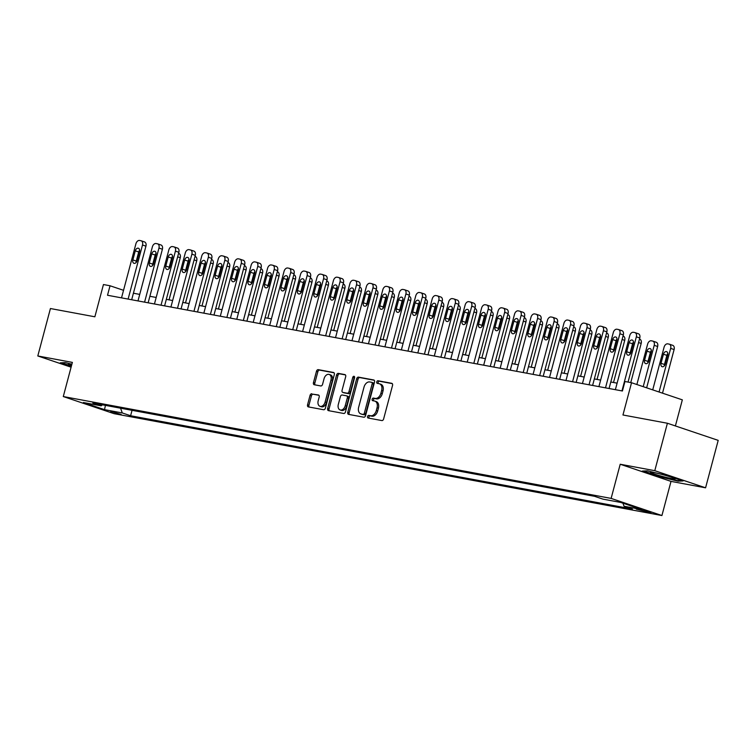 <?xml version="1.0" encoding="UTF-8"?>
<svg xmlns="http://www.w3.org/2000/svg" width="756" height="756" viewBox="0 0 756 756"><rect width="100%" height="100%" fill="white"/><g stroke="black" fill="none" stroke-linecap="round" stroke-linejoin="round"><path stroke-width="1.13" d="M367.548 416.537A1.351 0.917 -71.4 0 0 368.106 418.011L381.837 420.563A1.928 1.304 -71.4 0 0 383.632 418.937L392.544 385.418A1.928 1.304 -71.4 0 0 391.873 383.349A1.928 1.304 -71.4 0 0 391.75 383.311L378.019 380.759A1.351 0.917 -71.4 0 0 377.32 383.368L379.096 383.698A6.18 4.186 -71.4 0 1 379.493 383.802A6.18 4.186 -71.4 0 1 381.648 390.427L380.911 393.224A6.18 4.186 -71.4 0 1 375.184 398.412L373.407 398.081A1.351 0.917 -71.4 0 0 372.717 400.689L374.494 401.02A6.18 4.186 -71.4 0 1 374.881 401.124A6.18 4.186 -71.4 0 1 377.046 407.749L376.299 410.546A6.18 4.186 -71.4 0 1 370.572 415.734L368.796 415.403A1.351 0.917 -71.4 0 0 367.548 416.537M374.881 401.124L376.252 401.587A6.18 4.186 -71.4 0 1 378.416 408.212L377.669 411.009A6.18 4.186 -71.4 0 1 371.952 416.197L370.175 415.866A1.351 0.917 -71.4 0 0 369.051 418.181M392.279 383.623L379.389 381.222A1.351 0.917 -71.4 0 0 378.274 383.547M379.493 383.802L380.863 384.265A6.18 4.186 -71.4 0 1 383.027 390.89L382.281 393.687A6.18 4.186 -71.4 0 1 376.554 398.875L374.778 398.544A1.351 0.917 -71.4 0 0 373.662 400.869M121.187 414.477L110.707 411.368L121.187 414.477M311.85 393.772A1.928 1.304 -71.4 0 0 310.055 395.388L307.56 404.8A1.928 1.304 -71.4 0 0 308.231 406.87A1.928 1.304 -71.4 0 0 308.353 406.898L323.606 409.733A1.928 1.304 -71.4 0 0 325.392 408.117L334.313 374.589A1.928 1.304 -71.4 0 0 333.642 372.519A1.928 1.304 -71.4 0 0 333.519 372.491L318.267 369.656A1.928 1.304 -71.4 0 0 316.471 371.272L313.456 382.63A1.928 1.304 -71.4 0 0 314.127 384.709A1.928 1.304 -71.4 0 0 314.25 384.738L320.78 385.947A1.928 1.304 -71.4 0 0 322.566 384.331L324.069 378.699A5.169 3.497 -71.4 0 1 329.172 374.437A5.169 3.497 -71.4 0 1 330.977 379.985L325.108 402.05A5.169 3.497 -71.4 0 1 319.996 406.303A5.169 3.497 -71.4 0 1 318.191 400.765L319.174 397.089A1.928 1.304 -71.4 0 0 318.493 395.01A1.928 1.304 -71.4 0 0 318.37 394.982L313.22 394.235A1.928 1.304 -71.4 0 0 311.434 395.851L308.93 405.263A1.928 1.304 -71.4 0 0 309.195 407.059M654.781 470.686L620.213 464.25L671.007 481.383L705.575 487.809L654.781 470.686L667.397 423.247L622.953 414.987L631.534 382.725L624.957 381.506L622.424 390.994L107.513 295.256L110.036 285.768L103.449 284.54L94.869 316.792L50.425 308.533L37.8 355.963L71.092 367.189M620.213 464.25L611.122 498.402L63.287 396.55L72.368 362.398L37.8 355.963M347.76 412.275A1.928 1.304 -71.4 0 0 348.431 414.345A1.928 1.304 -71.4 0 0 348.554 414.373L363.806 417.208A1.928 1.304 -71.4 0 0 365.592 415.592L374.513 382.063A1.928 1.304 -71.4 0 0 373.842 379.994A1.928 1.304 -71.4 0 0 373.719 379.966L358.467 377.131A1.928 1.304 -71.4 0 0 356.681 378.747L347.76 412.275L349.13 412.738A1.928 1.304 -71.4 0 0 349.404 414.534M343.706 413.475L328.454 410.64A1.928 1.304 -71.4 0 1 328.331 410.602A1.928 1.304 -71.4 0 1 327.66 408.533L336.581 375.014A1.928 1.304 -71.4 0 1 338.367 373.388L344.897 374.598A1.928 1.304 -71.4 0 1 345.01 374.636A1.928 1.304 -71.4 0 1 345.69 376.705L342.071 390.304A1.928 1.304 -71.4 0 0 342.751 392.373A1.928 1.304 -71.4 0 0 342.865 392.402L347.202 393.205A1.928 1.304 -71.4 0 0 348.988 391.589L352.75 377.433A1.351 0.917 -71.4 0 1 354.564 377.773L345.492 411.85A1.928 1.304 -71.4 0 1 343.706 413.475M667.397 423.247L718.2 440.37L705.575 487.809M640.757 509.771L636.212 509.1L650.907 512.776L640.757 509.771M611.122 498.402L661.925 515.535L114.08 413.674L63.287 396.55M132.054 410.319L130.608 415.753L632.356 509.043L624.05 506.246L641.825 509.553L620.685 502.428L602.901 499.121L594.603 496.323L92.846 403.033L101.153 405.83L102.476 404.819M130.608 415.753L122.302 412.956L104.517 409.648L83.377 402.523L101.153 405.83M675.392 425.94L682.337 399.848L631.534 382.725M671.007 481.383L661.925 515.535M123.53 290.313L110.036 285.768M617.104 383.16L610.791 381.988M600.642 380.098L594.329 378.926M584.18 377.036L577.867 375.864M567.718 373.974L561.406 372.803M551.256 370.912L544.944 369.741M534.804 367.851L528.482 366.679M518.342 364.798L512.029 363.617M501.88 361.737L495.567 360.565M485.418 358.675L479.106 357.503M468.956 355.613L462.644 354.441M452.494 352.551L446.182 351.379M436.032 349.489L429.72 348.318M419.571 346.428L413.258 345.256M403.109 343.366L396.796 342.194M386.647 340.313L380.334 339.132M370.185 337.252L363.872 336.07M353.723 334.19L347.41 333.018M337.261 331.128L330.948 329.956M320.799 328.066L314.487 326.894M304.337 325.004L298.025 323.833M287.875 321.943L281.563 320.771M271.413 318.881L265.101 317.709M254.952 315.819L248.639 314.647M238.49 312.767L232.177 311.585M222.028 309.705L215.715 308.524M205.566 306.643L199.253 305.471M189.104 303.581L182.791 302.409M172.642 300.519L166.329 299.348M156.18 297.458L149.868 296.286M139.718 294.396L133.406 293.224M624.05 506.246L622.916 503.175M120.544 408.174L122.302 412.956M104.517 409.648L105.434 405.367M647.429 470.846L642.373 471.054L657.673 476.214L678.028 481.156L683.084 480.939L667.794 475.779L647.429 470.846M71.886 364.203L65.347 362.615L60.291 362.833L71.272 366.528M678.179 480.599L678.028 481.156M374.248 380.268L359.837 377.584A1.928 1.304 -71.4 0 0 358.051 379.21L349.13 412.738M363.078 414.335A1.351 0.917 -71.4 0 0 364.335 413.201L372.16 383.774A1.351 0.917 -71.4 0 0 371.602 382.309L369.731 381.96A6.18 4.186 -71.4 0 0 364.005 387.148L358.656 407.257A6.18 4.186 -71.4 0 0 360.82 413.891A6.18 4.186 -71.4 0 0 361.207 413.986L364.449 414.798A1.351 0.917 -71.4 0 0 365.706 413.664L364.335 413.201M371.772 382.356L372.973 382.772A1.351 0.917 -71.4 0 1 373.53 384.237L365.706 413.664M360.82 413.891L362.19 414.354A6.18 4.186 -71.4 0 0 362.578 414.449L361.207 413.986M364.449 414.798L362.578 414.449M345.416 374.91L339.737 373.851A1.928 1.304 -71.4 0 0 337.951 375.477L329.03 408.996A1.928 1.304 -71.4 0 0 329.304 410.791M344.008 392.789A1.928 1.304 -71.4 0 0 344.122 392.836A1.928 1.304 -71.4 0 0 344.245 392.865L348.573 393.668A1.928 1.304 -71.4 0 0 350.359 392.052L354.129 377.896L352.75 377.433M354.611 377.046A1.351 0.917 -71.4 0 0 354.129 377.896M338.319 404.403A5.169 3.497 -71.4 0 0 340.124 409.95A5.169 3.497 -71.4 0 0 345.237 405.698L347.306 397.921A1.928 1.304 -71.4 0 0 346.626 395.851A1.928 1.304 -71.4 0 0 346.503 395.813L342.175 395.01A1.928 1.304 -71.4 0 0 340.389 396.635L338.319 404.403M340.124 409.95L341.495 410.413A5.169 3.497 -71.4 0 0 346.607 406.161L345.237 405.698M346.739 395.898L347.883 396.276A1.928 1.304 -71.4 0 1 347.996 396.314A1.928 1.304 -71.4 0 1 348.677 398.384L346.607 406.161M318.9 395.284L313.22 394.235M319.996 406.303L321.376 406.766A5.169 3.497 -71.4 0 0 326.479 402.513L325.108 402.05M329.172 374.437L330.542 374.9A5.169 3.497 -71.4 0 1 332.356 380.448L326.479 402.513M334.048 372.793L319.637 370.119A1.928 1.304 -71.4 0 0 317.851 371.735L314.827 383.094A1.928 1.304 -71.4 0 0 315.091 384.899M662.502 393.167L674.106 349.546A3.941 2.665 108.6 0 0 672.727 345.331A3.941 2.665 108.6 0 0 672.481 345.265M652.721 389.869L664.089 347.165A3.941 2.665 -71.4 0 1 667.728 343.857L669.051 344.103A3.941 2.665 -71.4 0 1 669.296 344.169A3.941 2.665 -71.4 0 1 670.667 348.393L659.062 392.005M667.813 353.61A3.147 2.136 -71.4 0 0 666.886 355.377L664.467 364.477A3.147 2.136 -71.4 0 0 664.326 365.866M663.456 354.214L661.027 363.324A3.147 2.136 -71.4 0 0 662.133 366.698A3.147 2.136 -71.4 0 0 665.242 364.108L667.671 354.999A3.147 2.136 -71.4 0 0 666.565 351.625A3.147 2.136 -71.4 0 0 663.456 354.214L666.886 355.377M615.375 389.68L629.767 335.598A3.941 2.665 -71.4 0 1 633.405 332.29L634.728 332.536A3.941 2.665 -71.4 0 1 634.974 332.602A3.941 2.665 -71.4 0 1 636.344 336.817L621.961 390.899M628.047 382.082L639.784 337.979L636.344 336.817M629.134 342.648A3.147 2.136 108.6 0 1 632.243 340.058A3.147 2.136 108.6 0 1 633.348 343.432L630.92 352.542A3.147 2.136 108.6 0 1 627.811 355.131A3.147 2.136 108.6 0 1 626.705 351.757L629.134 342.648L632.564 343.8A3.147 2.136 108.6 0 1 633.481 342.043M630.003 354.299A3.147 2.136 108.6 0 1 630.135 352.91L632.564 343.8M638.158 333.689A3.941 2.665 108.6 0 1 638.404 333.755A3.941 2.665 108.6 0 1 639.784 337.979M646.645 387.819L657.644 346.484A3.941 2.665 108.6 0 0 656.265 342.27A3.941 2.665 108.6 0 0 656.019 342.203M636.873 384.53L647.627 344.103A3.941 2.665 -71.4 0 1 651.266 340.795L652.589 341.041A3.941 2.665 -71.4 0 1 652.834 341.107A3.941 2.665 -71.4 0 1 654.214 345.331L643.214 386.666M651.351 350.548A3.147 2.136 -71.4 0 0 650.425 352.315L648.005 361.425A3.147 2.136 -71.4 0 0 647.864 362.804M646.994 351.153L644.566 360.262A3.147 2.136 -71.4 0 0 645.671 363.636A3.147 2.136 -71.4 0 0 648.78 361.047L651.209 351.937A3.147 2.136 -71.4 0 0 650.103 348.563A3.147 2.136 -71.4 0 0 646.994 351.153L650.425 352.315M630.759 382.583L641.183 343.422A3.941 2.665 108.6 0 0 639.803 339.208A3.941 2.665 108.6 0 0 639.557 339.142M632.8 345.464A3.147 2.136 -71.4 0 0 632.025 345.823M613.513 382.489L624.721 340.361A3.941 2.665 108.6 0 0 623.341 336.146A3.941 2.665 108.6 0 0 623.095 336.08M616.338 342.411A3.147 2.136 -71.4 0 0 615.564 342.761M598.913 386.618L613.305 332.536A3.941 2.665 -71.4 0 1 616.943 329.229L618.266 329.474A3.941 2.665 -71.4 0 1 618.512 329.54A3.941 2.665 -71.4 0 1 619.882 333.755L605.499 387.847M609.062 388.508L623.322 334.917L619.882 333.755M612.672 339.586A3.147 2.136 108.6 0 1 615.781 336.996A3.147 2.136 108.6 0 1 616.887 340.37L614.458 349.48A3.147 2.136 108.6 0 1 611.349 352.069A3.147 2.136 108.6 0 1 610.243 348.696L612.672 339.586L616.102 340.739A3.147 2.136 108.6 0 1 617.019 338.981M613.541 351.238A3.147 2.136 108.6 0 1 613.674 349.848L616.102 340.739M621.697 330.627A3.941 2.665 108.6 0 1 621.942 330.693A3.941 2.665 108.6 0 1 623.322 334.917M582.451 383.557L596.843 329.474A3.941 2.665 -71.4 0 1 600.481 326.167L601.804 326.412A3.941 2.665 -71.4 0 1 602.05 326.479A3.941 2.665 -71.4 0 1 603.42 330.703L589.037 384.785M592.6 385.447L606.86 331.856L603.42 330.703M596.21 336.524A3.147 2.136 108.6 0 1 599.319 333.935A3.147 2.136 108.6 0 1 600.425 337.308L597.996 346.418A3.147 2.136 108.6 0 1 594.887 349.007A3.147 2.136 108.6 0 1 593.781 345.634L596.21 336.524L599.64 337.686A3.147 2.136 108.6 0 1 600.557 335.919M597.079 348.176A3.147 2.136 108.6 0 1 597.221 346.787L599.64 337.686M605.235 327.575A3.941 2.665 108.6 0 1 605.48 327.631A3.941 2.665 108.6 0 1 606.86 331.856M565.989 380.495L580.381 326.412A3.941 2.665 -71.4 0 1 584.019 323.105L585.342 323.351A3.941 2.665 -71.4 0 1 585.588 323.417A3.941 2.665 -71.4 0 1 586.958 327.641L572.575 381.723M576.138 382.385L590.398 328.794L586.958 327.641M579.748 333.462A3.147 2.136 108.6 0 1 582.857 330.873A3.147 2.136 108.6 0 1 583.963 334.246L581.534 343.356A3.147 2.136 108.6 0 1 578.425 345.946A3.147 2.136 108.6 0 1 577.319 342.572L579.748 333.462L583.178 334.625A3.147 2.136 108.6 0 1 584.105 332.857M580.617 345.114A3.147 2.136 108.6 0 1 580.759 343.725L583.178 334.625M588.773 324.513A3.941 2.665 108.6 0 1 589.018 324.579A3.941 2.665 108.6 0 1 590.398 328.794M597.051 379.427L608.259 337.308A3.941 2.665 108.6 0 0 606.879 333.084A3.941 2.665 108.6 0 0 606.633 333.018M599.877 339.349A3.147 2.136 -71.4 0 0 599.102 339.699M549.527 377.433L563.919 323.351A3.941 2.665 -71.4 0 1 567.558 320.043L568.881 320.289A3.941 2.665 -71.4 0 1 569.126 320.355A3.941 2.665 -71.4 0 1 570.506 324.579L556.114 378.661M559.676 379.323L573.936 325.732L570.506 324.579M563.286 330.4A3.147 2.136 108.6 0 1 566.395 327.811A3.147 2.136 108.6 0 1 567.501 331.185L565.072 340.295A3.147 2.136 108.6 0 1 561.963 342.884A3.147 2.136 108.6 0 1 560.857 339.51L563.286 330.4L566.716 331.563A3.147 2.136 108.6 0 1 567.643 329.796M564.156 342.052A3.147 2.136 108.6 0 1 564.297 340.663L566.716 331.563M572.311 321.451A3.941 2.665 108.6 0 1 572.557 321.517A3.941 2.665 108.6 0 1 573.936 325.732M659.884 475.741A12.795 0.907 -165.1 0 0 675.127 478.775A12.795 0.907 -165.1 0 0 665.781 475.496A12.795 0.907 -165.1 0 0 650.585 472.245A12.795 0.907 -165.1 0 0 659.884 475.741M681.628 480.447L677.65 480.618L657.928 475.826L643.621 471.007M71.839 364.392A12.795 0.907 -165.1 0 0 71.829 364.383A12.795 0.907 -165.1 0 0 68.503 364.023A12.795 0.907 -165.1 0 0 71.527 365.573M71.385 366.093L61.538 362.776M580.589 376.365L591.797 334.246A3.941 2.665 108.6 0 0 590.417 330.022A3.941 2.665 108.6 0 0 590.171 329.956M583.415 336.288A3.147 2.136 -71.4 0 0 582.64 336.637M533.065 374.371L547.457 320.289A3.941 2.665 -71.4 0 1 551.096 316.991L552.419 317.227A3.941 2.665 -71.4 0 1 552.664 317.293A3.941 2.665 -71.4 0 1 554.044 321.517L539.652 375.6M543.214 376.261L557.474 322.67L554.044 321.517M546.824 327.339A3.147 2.136 108.6 0 1 549.933 324.749A3.147 2.136 108.6 0 1 551.039 328.123L548.61 337.233A3.147 2.136 108.6 0 1 545.501 339.822A3.147 2.136 108.6 0 1 544.396 336.448L546.824 327.339L550.255 328.501A3.147 2.136 108.6 0 1 551.181 326.743M547.694 338.99A3.147 2.136 108.6 0 1 547.835 337.611L550.255 328.501M555.849 318.389A3.941 2.665 108.6 0 1 556.095 318.456A3.941 2.665 108.6 0 1 557.474 322.67M564.127 373.303L575.335 331.185A3.941 2.665 108.6 0 0 573.955 326.961A3.941 2.665 108.6 0 0 573.71 326.894M566.953 333.226A3.147 2.136 -71.4 0 0 566.178 333.576M547.665 370.251L558.873 328.123A3.941 2.665 108.6 0 0 557.493 323.899A3.941 2.665 108.6 0 0 557.248 323.842M550.491 330.164A3.147 2.136 -71.4 0 0 549.716 330.514M531.203 367.189L542.411 325.061A3.941 2.665 108.6 0 0 541.031 320.837A3.941 2.665 108.6 0 0 540.786 320.78M534.029 327.102A3.147 2.136 -71.4 0 0 533.254 327.452M514.741 364.127L525.949 321.999A3.941 2.665 108.6 0 0 524.569 317.785A3.941 2.665 108.6 0 0 524.324 317.718M517.567 324.04A3.147 2.136 -71.4 0 0 516.792 324.39M516.603 371.319L530.995 317.227A3.941 2.665 -71.4 0 1 534.634 313.929L535.957 314.175A3.941 2.665 -71.4 0 1 536.202 314.231A3.941 2.665 -71.4 0 1 537.582 318.456L523.19 372.538M526.752 373.199L541.012 319.608L537.582 318.456M530.362 324.286A3.147 2.136 108.6 0 1 533.471 321.687A3.147 2.136 108.6 0 1 534.577 325.061L532.148 334.171A3.147 2.136 108.6 0 1 529.039 336.77A3.147 2.136 108.6 0 1 527.934 333.387L530.362 324.286L533.793 325.439A3.147 2.136 108.6 0 1 534.719 323.681M531.232 335.938A3.147 2.136 108.6 0 1 531.373 334.549L533.793 325.439M539.387 315.328A3.941 2.665 108.6 0 1 539.633 315.394A3.941 2.665 108.6 0 1 541.012 319.608M500.141 368.257L514.534 314.175A3.941 2.665 -71.4 0 1 518.172 310.867L519.495 311.113A3.941 2.665 -71.4 0 1 519.741 311.179A3.941 2.665 -71.4 0 1 521.12 315.394L506.728 369.476M510.291 370.138L524.551 316.556L521.12 315.394M513.9 321.224A3.147 2.136 108.6 0 1 517.01 318.626A3.147 2.136 108.6 0 1 518.115 322.009L515.687 331.109A3.147 2.136 108.6 0 1 512.577 333.708A3.147 2.136 108.6 0 1 511.472 330.325L513.9 321.224L517.331 322.377A3.147 2.136 108.6 0 1 518.257 320.62M514.77 332.876A3.147 2.136 108.6 0 1 514.912 331.487L517.331 322.377M522.925 312.266A3.941 2.665 108.6 0 1 523.171 312.332A3.941 2.665 108.6 0 1 524.551 316.556M483.679 365.195L498.072 311.113A3.941 2.665 -71.4 0 1 501.71 307.805L503.033 308.051A3.941 2.665 -71.4 0 1 503.279 308.117A3.941 2.665 -71.4 0 1 504.658 312.332L490.266 366.414M493.829 367.085L508.089 313.494L504.658 312.332M497.439 318.163A3.147 2.136 108.6 0 1 500.548 315.564A3.147 2.136 108.6 0 1 501.653 318.947L499.225 328.047A3.147 2.136 108.6 0 1 496.116 330.646A3.147 2.136 108.6 0 1 495.019 327.272L497.439 318.163L500.869 319.315A3.147 2.136 108.6 0 1 501.795 317.558M498.308 329.814A3.147 2.136 108.6 0 1 498.45 328.425L500.869 319.315M506.463 309.204A3.941 2.665 108.6 0 1 506.709 309.27A3.941 2.665 108.6 0 1 508.089 313.494M467.217 362.133L481.61 308.051A3.941 2.665 -71.4 0 1 485.248 304.744L486.571 304.989A3.941 2.665 -71.4 0 1 486.817 305.055A3.941 2.665 -71.4 0 1 488.196 309.27L473.804 363.352M477.367 364.023L491.627 310.433L488.196 309.27M480.977 315.101A3.147 2.136 108.6 0 1 484.086 312.511A3.147 2.136 108.6 0 1 485.191 315.885L482.763 324.995A3.147 2.136 108.6 0 1 479.654 327.584A3.147 2.136 108.6 0 1 478.557 324.211L480.977 315.101L484.407 316.254A3.147 2.136 108.6 0 1 485.333 314.496M481.846 326.753A3.147 2.136 108.6 0 1 481.988 325.363L484.407 316.254M490.001 306.142A3.941 2.665 108.6 0 1 490.247 306.208A3.941 2.665 108.6 0 1 491.627 310.433M498.28 361.066L509.487 318.938A3.941 2.665 108.6 0 0 508.108 314.723A3.941 2.665 108.6 0 0 507.862 314.657M501.115 320.979A3.147 2.136 -71.4 0 0 500.33 321.328M450.756 359.072L465.148 304.989A3.941 2.665 -71.4 0 1 468.786 301.682L470.109 301.928A3.941 2.665 -71.4 0 1 470.355 301.994A3.941 2.665 -71.4 0 1 471.735 306.208L457.342 360.3M460.905 360.962L475.165 307.371L471.735 306.208M464.515 312.039A3.147 2.136 108.6 0 1 467.624 309.45A3.147 2.136 108.6 0 1 468.729 312.823L466.31 321.933A3.147 2.136 108.6 0 1 463.192 324.522A3.147 2.136 108.6 0 1 462.096 321.149L464.515 312.039L467.945 313.192A3.147 2.136 108.6 0 1 468.871 311.434M465.384 323.691A3.147 2.136 108.6 0 1 465.526 322.302L467.945 313.192M473.539 303.09A3.941 2.665 108.6 0 1 473.785 303.147A3.941 2.665 108.6 0 1 475.165 307.371M481.818 358.004L493.025 315.876A3.941 2.665 108.6 0 0 491.646 311.661A3.941 2.665 108.6 0 0 491.4 311.595M484.653 317.917A3.147 2.136 -71.4 0 0 483.868 318.276M434.294 356.01L448.686 301.928A3.941 2.665 -71.4 0 1 452.334 298.62L453.647 298.866A3.941 2.665 -71.4 0 1 453.893 298.932A3.941 2.665 -71.4 0 1 455.273 303.156L440.88 357.238M444.443 357.9L458.703 304.309L455.273 303.156M448.053 308.977A3.147 2.136 108.6 0 1 451.162 306.388A3.147 2.136 108.6 0 1 452.268 309.762L449.848 318.871A3.147 2.136 108.6 0 1 446.73 321.461A3.147 2.136 108.6 0 1 445.634 318.087L448.053 308.977L451.483 310.14A3.147 2.136 108.6 0 1 452.409 308.372M448.922 320.629A3.147 2.136 108.6 0 1 449.064 319.24L451.483 310.14M457.078 300.028A3.941 2.665 108.6 0 1 457.323 300.085A3.941 2.665 108.6 0 1 458.703 304.309M465.356 354.942L476.563 312.823A3.941 2.665 108.6 0 0 475.184 308.599A3.941 2.665 108.6 0 0 474.938 308.533M468.191 314.865A3.147 2.136 -71.4 0 0 467.406 315.214M448.894 351.88L460.102 309.762A3.941 2.665 108.6 0 0 458.722 305.537A3.941 2.665 108.6 0 0 458.476 305.471M451.729 311.803A3.147 2.136 -71.4 0 0 450.954 312.152M432.432 348.818L443.64 306.7A3.941 2.665 108.6 0 0 442.26 302.476A3.941 2.665 108.6 0 0 442.014 302.409M435.267 308.741A3.147 2.136 -71.4 0 0 434.492 309.091M415.97 345.766L427.178 303.638A3.941 2.665 108.6 0 0 425.808 299.414A3.941 2.665 108.6 0 0 425.552 299.348M418.805 305.679A3.147 2.136 -71.4 0 0 418.03 306.029M399.508 342.704L410.716 300.576A3.941 2.665 108.6 0 0 409.346 296.352A3.941 2.665 108.6 0 0 409.09 296.295M402.343 302.617A3.147 2.136 -71.4 0 0 401.568 302.967M383.046 339.642L394.254 297.514A3.941 2.665 108.6 0 0 392.884 293.3A3.941 2.665 108.6 0 0 392.629 293.233M385.881 299.556A3.147 2.136 -71.4 0 0 385.106 299.905M366.584 336.581L377.792 294.453A3.941 2.665 108.6 0 0 376.422 290.238A3.941 2.665 108.6 0 0 376.167 290.172M369.419 296.494A3.147 2.136 -71.4 0 0 368.644 296.843M350.123 333.519L361.33 291.391A3.941 2.665 108.6 0 0 359.96 287.176A3.941 2.665 108.6 0 0 359.705 287.11M352.957 293.432A3.147 2.136 -71.4 0 0 352.183 293.791M333.661 330.457L344.868 288.329A3.941 2.665 108.6 0 0 343.498 284.114A3.941 2.665 108.6 0 0 343.243 284.048M336.496 290.37A3.147 2.136 -71.4 0 0 335.721 290.729M317.199 327.395L328.406 285.277A3.941 2.665 108.6 0 0 327.036 281.052A3.941 2.665 108.6 0 0 326.79 280.986M320.034 287.318A3.147 2.136 -71.4 0 0 319.259 287.667M300.737 324.333L311.945 282.215A3.941 2.665 108.6 0 0 310.574 277.991A3.941 2.665 108.6 0 0 310.329 277.925M303.572 284.256A3.147 2.136 -71.4 0 0 302.797 284.606M284.275 321.272L295.483 279.153A3.941 2.665 108.6 0 0 294.112 274.929A3.941 2.665 108.6 0 0 293.867 274.863M287.11 281.194A3.147 2.136 -71.4 0 0 286.335 281.544M417.832 352.948L432.224 298.866A3.941 2.665 -71.4 0 1 435.872 295.558L437.185 295.804A3.941 2.665 -71.4 0 1 437.431 295.87A3.941 2.665 -71.4 0 1 438.811 300.094L424.418 354.177M427.981 354.838L442.241 301.247L438.811 300.094M431.591 305.915A3.147 2.136 108.6 0 1 434.709 303.326A3.147 2.136 108.6 0 1 435.806 306.7L433.386 315.81A3.147 2.136 108.6 0 1 430.268 318.399A3.147 2.136 108.6 0 1 429.172 315.025L431.591 305.915L435.021 307.078A3.147 2.136 108.6 0 1 435.947 305.311M432.46 317.567A3.147 2.136 108.6 0 1 432.602 316.178L435.021 307.078M440.616 296.966A3.941 2.665 108.6 0 1 440.861 297.032A3.941 2.665 108.6 0 1 442.241 301.247M401.37 349.886L415.762 295.804A3.941 2.665 -71.4 0 1 419.41 292.506L420.723 292.742A3.941 2.665 -71.4 0 1 420.969 292.808A3.941 2.665 -71.4 0 1 422.349 297.032L407.956 351.115M411.519 351.776L425.779 298.185L422.349 297.032M415.129 302.854A3.147 2.136 108.6 0 1 418.248 300.264A3.147 2.136 108.6 0 1 419.344 303.638L416.925 312.748A3.147 2.136 108.6 0 1 413.806 315.337A3.147 2.136 108.6 0 1 412.71 311.963L415.129 302.854L418.559 304.016A3.147 2.136 108.6 0 1 419.485 302.249M415.998 314.505A3.147 2.136 108.6 0 1 416.14 313.126L418.559 304.016M424.154 293.904A3.941 2.665 108.6 0 1 424.399 293.971A3.941 2.665 108.6 0 1 425.779 298.185M384.908 346.834L399.3 292.742A3.941 2.665 -71.4 0 1 402.948 289.444L404.262 289.69A3.941 2.665 -71.4 0 1 404.507 289.746A3.941 2.665 -71.4 0 1 405.887 293.971L391.495 348.053M395.057 348.714L409.317 295.123L405.887 293.971M398.667 299.792A3.147 2.136 108.6 0 1 401.786 297.202A3.147 2.136 108.6 0 1 402.882 300.576L400.463 309.686A3.147 2.136 108.6 0 1 397.344 312.275A3.147 2.136 108.6 0 1 396.248 308.902L398.667 299.792L402.097 300.954A3.147 2.136 108.6 0 1 403.024 299.196M399.537 311.444A3.147 2.136 108.6 0 1 399.678 310.064L402.097 300.954M407.692 290.843A3.941 2.665 108.6 0 1 407.938 290.909A3.941 2.665 108.6 0 1 409.317 295.123M368.446 343.772L382.838 289.68A3.941 2.665 -71.4 0 1 386.486 286.382L387.8 286.628A3.941 2.665 -71.4 0 1 388.045 286.685A3.941 2.665 -71.4 0 1 389.425 290.909L375.033 344.991M378.595 345.653L392.855 292.062L389.425 290.909M382.205 296.739A3.147 2.136 108.6 0 1 385.324 294.141A3.147 2.136 108.6 0 1 386.42 297.524L384.001 306.624A3.147 2.136 108.6 0 1 380.882 309.223A3.147 2.136 108.6 0 1 379.786 305.84L382.205 296.739L385.636 297.892A3.147 2.136 108.6 0 1 386.562 296.135M383.075 308.391A3.147 2.136 108.6 0 1 383.216 307.002L385.636 297.892M391.23 287.781A3.941 2.665 108.6 0 1 391.476 287.847A3.941 2.665 108.6 0 1 392.855 292.062M351.984 340.71L366.376 286.628A3.941 2.665 -71.4 0 1 370.024 283.32L371.338 283.566A3.941 2.665 -71.4 0 1 371.583 283.632A3.941 2.665 -71.4 0 1 372.963 287.847L358.571 341.929M362.133 342.591L376.394 289.009L372.963 287.847M365.743 293.678A3.147 2.136 108.6 0 1 368.862 291.079A3.147 2.136 108.6 0 1 369.958 294.462L367.539 303.562A3.147 2.136 108.6 0 1 364.42 306.161A3.147 2.136 108.6 0 1 363.324 302.778L365.743 293.678L369.174 294.831A3.147 2.136 108.6 0 1 370.1 293.073M366.613 305.329A3.147 2.136 108.6 0 1 366.755 303.94L369.174 294.831M374.768 284.719A3.941 2.665 108.6 0 1 375.014 284.785A3.941 2.665 108.6 0 1 376.394 289.009M335.522 337.649L349.915 283.566A3.941 2.665 -71.4 0 1 353.562 280.259L354.876 280.504A3.941 2.665 -71.4 0 1 355.122 280.57A3.941 2.665 -71.4 0 1 356.501 284.785L342.109 338.868M345.672 339.538L359.932 285.948L356.501 284.785M349.281 290.616A3.147 2.136 108.6 0 1 352.4 288.017A3.147 2.136 108.6 0 1 353.496 291.4L351.077 300.501A3.147 2.136 108.6 0 1 347.958 303.099A3.147 2.136 108.6 0 1 346.862 299.726L349.281 290.616L352.712 291.769A3.147 2.136 108.6 0 1 353.638 290.011M350.151 302.268A3.147 2.136 108.6 0 1 350.293 300.879L352.712 291.769M358.306 281.657A3.941 2.665 108.6 0 1 358.552 281.723A3.941 2.665 108.6 0 1 359.932 285.948M319.06 334.587L333.453 280.504A3.941 2.665 -71.4 0 1 337.1 277.197L338.414 277.443A3.941 2.665 -71.4 0 1 338.66 277.509A3.941 2.665 -71.4 0 1 340.039 281.723L325.647 335.815M329.21 336.477L343.47 282.886L340.039 281.723M332.82 287.554A3.147 2.136 108.6 0 1 335.938 284.965A3.147 2.136 108.6 0 1 337.034 288.338L334.615 297.448A3.147 2.136 108.6 0 1 331.497 300.037A3.147 2.136 108.6 0 1 330.4 296.664L332.82 287.554L336.25 288.707A3.147 2.136 108.6 0 1 337.176 286.949M333.689 299.206A3.147 2.136 108.6 0 1 333.831 297.817L336.25 288.707M341.844 278.595A3.941 2.665 108.6 0 1 342.099 278.662A3.941 2.665 108.6 0 1 343.47 282.886M302.598 331.525L316.991 277.443A3.941 2.665 -71.4 0 1 320.639 274.135L321.952 274.381A3.941 2.665 -71.4 0 1 322.198 274.447A3.941 2.665 -71.4 0 1 323.577 278.662L309.185 332.753M312.748 333.415L327.008 279.824L323.577 278.662M316.358 284.492A3.147 2.136 108.6 0 1 319.476 281.903A3.147 2.136 108.6 0 1 320.572 285.277L318.153 294.386A3.147 2.136 108.6 0 1 315.035 296.976A3.147 2.136 108.6 0 1 313.938 293.602L316.358 284.492L319.797 285.655A3.147 2.136 108.6 0 1 320.714 283.887M317.227 296.144A3.147 2.136 108.6 0 1 317.369 294.755L319.797 285.655M325.382 275.543A3.941 2.665 108.6 0 1 325.638 275.6A3.941 2.665 108.6 0 1 327.008 279.824M286.137 328.463L300.529 274.381A3.941 2.665 -71.4 0 1 304.177 271.073L305.49 271.319A3.941 2.665 -71.4 0 1 305.736 271.385A3.941 2.665 -71.4 0 1 307.116 275.609L292.723 329.692M296.286 330.353L310.546 276.762L307.116 275.609M299.896 281.43A3.147 2.136 108.6 0 1 303.014 278.841A3.147 2.136 108.6 0 1 304.11 282.215L301.691 291.325A3.147 2.136 108.6 0 1 298.573 293.914A3.147 2.136 108.6 0 1 297.477 290.54L299.896 281.43L303.336 282.593A3.147 2.136 108.6 0 1 304.252 280.826M300.765 293.082A3.147 2.136 108.6 0 1 300.907 291.693L303.336 282.593M308.92 272.481A3.941 2.665 108.6 0 1 309.176 272.538A3.941 2.665 108.6 0 1 310.546 276.762M269.675 325.401L284.067 271.319A3.941 2.665 -71.4 0 1 287.715 268.011L289.028 268.257A3.941 2.665 -71.4 0 1 289.274 268.323A3.941 2.665 -71.4 0 1 290.654 272.547L276.261 326.63M279.824 327.291L294.084 273.7L290.654 272.547M283.434 278.369A3.147 2.136 108.6 0 1 286.552 275.779A3.147 2.136 108.6 0 1 287.649 279.153L285.229 288.263A3.147 2.136 108.6 0 1 282.111 290.852A3.147 2.136 108.6 0 1 281.015 287.478L283.434 278.369L286.874 279.531A3.147 2.136 108.6 0 1 287.79 277.764M284.303 290.02A3.147 2.136 108.6 0 1 284.445 288.631L286.874 279.531M292.459 269.42A3.941 2.665 108.6 0 1 292.714 269.486A3.941 2.665 108.6 0 1 294.084 273.7M253.213 322.339L267.605 268.257A3.941 2.665 -71.4 0 1 271.253 264.959L272.566 265.195A3.941 2.665 -71.4 0 1 272.812 265.261A3.941 2.665 -71.4 0 1 274.192 269.486L259.799 323.568M263.362 324.23L277.622 270.639L274.192 269.486M266.972 275.307A3.147 2.136 108.6 0 1 270.09 272.718A3.147 2.136 108.6 0 1 271.187 276.091L268.767 285.201A3.147 2.136 108.6 0 1 265.658 287.79A3.147 2.136 108.6 0 1 264.553 284.417L266.972 275.307L270.412 276.469A3.147 2.136 108.6 0 1 271.328 274.712M267.841 286.959A3.147 2.136 108.6 0 1 267.983 285.579L270.412 276.469M275.997 266.358A3.941 2.665 108.6 0 1 276.252 266.424A3.941 2.665 108.6 0 1 277.622 270.639M236.76 319.287L251.143 265.195A3.941 2.665 -71.4 0 1 254.791 261.897L256.104 262.143A3.941 2.665 -71.4 0 1 256.35 262.2A3.941 2.665 -71.4 0 1 257.73 266.424L243.337 320.506M246.9 321.168L261.16 267.577L257.73 266.424M250.51 272.255A3.147 2.136 108.6 0 1 253.629 269.656A3.147 2.136 108.6 0 1 254.725 273.029L252.306 282.139A3.147 2.136 108.6 0 1 249.196 284.738A3.147 2.136 108.6 0 1 248.091 281.355L250.51 272.255L253.95 273.407A3.147 2.136 108.6 0 1 254.866 271.65M251.379 283.897A3.147 2.136 108.6 0 1 251.521 282.517L253.95 273.407M259.535 263.296A3.941 2.665 108.6 0 1 259.79 263.362A3.941 2.665 108.6 0 1 261.16 267.577M267.813 318.219L279.021 276.091A3.941 2.665 108.6 0 0 277.65 271.867A3.941 2.665 108.6 0 0 277.405 271.81M270.648 278.132A3.147 2.136 -71.4 0 0 269.873 278.482M220.298 316.225L234.681 262.143A3.941 2.665 -71.4 0 1 238.329 258.835L239.643 259.081A3.941 2.665 -71.4 0 1 239.898 259.147A3.941 2.665 -71.4 0 1 241.268 263.362L226.876 317.444M230.438 318.106L244.698 264.524L241.268 263.362M234.048 269.193A3.147 2.136 108.6 0 1 237.167 266.594A3.147 2.136 108.6 0 1 238.263 269.977L235.844 279.077A3.147 2.136 108.6 0 1 232.735 281.676A3.147 2.136 108.6 0 1 231.629 278.293L234.048 269.193L237.488 270.346A3.147 2.136 108.6 0 1 238.405 268.588M234.918 280.845A3.147 2.136 108.6 0 1 235.059 279.455L237.488 270.346M243.082 260.234A3.941 2.665 108.6 0 1 243.328 260.3A3.941 2.665 108.6 0 1 244.698 264.524M251.351 315.157L262.568 273.029A3.941 2.665 108.6 0 0 261.189 268.805A3.941 2.665 108.6 0 0 260.943 268.749M254.186 275.071A3.147 2.136 -71.4 0 0 253.411 275.42M203.836 313.164L218.219 259.081A3.941 2.665 -71.4 0 1 221.867 255.774L223.181 256.019A3.941 2.665 -71.4 0 1 223.436 256.086A3.941 2.665 -71.4 0 1 224.806 260.3L210.414 314.383M213.986 315.044L228.236 261.463L224.806 260.3M217.596 266.131A3.147 2.136 108.6 0 1 220.705 263.532A3.147 2.136 108.6 0 1 221.801 266.915L219.382 276.016A3.147 2.136 108.6 0 1 216.273 278.614A3.147 2.136 108.6 0 1 215.167 275.231L217.596 266.131L221.026 267.284A3.147 2.136 108.6 0 1 221.943 265.526M218.465 277.783A3.147 2.136 108.6 0 1 218.597 276.394L221.026 267.284M226.62 257.172A3.941 2.665 108.6 0 1 226.866 257.238A3.941 2.665 108.6 0 1 228.236 261.463M234.889 312.096L246.106 269.968A3.941 2.665 108.6 0 0 244.727 265.753A3.941 2.665 108.6 0 0 244.481 265.687M237.724 272.009A3.147 2.136 -71.4 0 0 236.949 272.358M187.375 310.102L201.757 256.019A3.941 2.665 -71.4 0 1 205.405 252.712L206.719 252.958A3.941 2.665 -71.4 0 1 206.974 253.024A3.941 2.665 -71.4 0 1 208.344 257.238L193.952 311.321M197.524 311.992L211.774 258.401L208.344 257.238M201.134 263.069A3.147 2.136 108.6 0 1 204.243 260.48A3.147 2.136 108.6 0 1 205.339 263.853L202.92 272.963A3.147 2.136 108.6 0 1 199.811 275.553A3.147 2.136 108.6 0 1 198.705 272.179L201.134 263.069L204.564 264.222A3.147 2.136 108.6 0 1 205.481 262.464M202.003 274.721A3.147 2.136 108.6 0 1 202.136 273.332L204.564 264.222M210.159 254.11A3.941 2.665 108.6 0 1 210.404 254.177A3.941 2.665 108.6 0 1 211.774 258.401M218.427 309.034L229.644 266.906A3.941 2.665 108.6 0 0 228.265 262.691A3.941 2.665 108.6 0 0 228.019 262.625M221.262 268.947A3.147 2.136 -71.4 0 0 220.487 269.297M170.913 307.04L185.296 252.958A3.941 2.665 -71.4 0 1 188.943 249.65L190.257 249.896A3.941 2.665 -71.4 0 1 190.512 249.962A3.941 2.665 -71.4 0 1 191.882 254.177L177.49 308.268M181.062 308.93L195.313 255.339L191.882 254.177M184.672 260.007A3.147 2.136 108.6 0 1 187.781 257.418A3.147 2.136 108.6 0 1 188.887 260.792L186.458 269.901A3.147 2.136 108.6 0 1 183.349 272.491A3.147 2.136 108.6 0 1 182.243 269.117L184.672 260.007L188.102 261.16A3.147 2.136 108.6 0 1 189.019 259.402M185.541 271.659A3.147 2.136 108.6 0 1 185.674 270.27L188.102 261.16M193.697 251.049A3.941 2.665 108.6 0 1 193.942 251.115A3.941 2.665 108.6 0 1 195.313 255.339M201.975 305.972L213.183 263.844A3.941 2.665 108.6 0 0 211.803 259.629A3.941 2.665 108.6 0 0 211.557 259.563M204.8 265.885A3.147 2.136 -71.4 0 0 204.025 266.244M154.451 303.978L168.843 249.896A3.941 2.665 -71.4 0 1 172.481 246.588L173.795 246.834A3.941 2.665 -71.4 0 1 174.05 246.9A3.941 2.665 -71.4 0 1 175.42 251.124L161.028 305.207M164.6 305.868L178.86 252.277L175.42 251.124M168.21 256.945A3.147 2.136 108.6 0 1 171.319 254.356A3.147 2.136 108.6 0 1 172.425 257.73L169.996 266.84A3.147 2.136 108.6 0 1 166.887 269.429A3.147 2.136 108.6 0 1 165.781 266.055L168.21 256.945L171.64 258.108A3.147 2.136 108.6 0 1 172.557 256.341M169.079 268.597A3.147 2.136 108.6 0 1 169.212 267.208L171.64 258.108M177.235 247.996A3.941 2.665 108.6 0 1 177.48 248.053A3.941 2.665 108.6 0 1 178.86 252.277M185.513 302.91L196.721 260.782A3.941 2.665 108.6 0 0 195.341 256.567A3.941 2.665 108.6 0 0 195.095 256.501M188.339 262.833A3.147 2.136 -71.4 0 0 187.564 263.183M137.989 300.916L152.381 246.834A3.941 2.665 -71.4 0 1 156.019 243.526L157.333 243.772A3.941 2.665 -71.4 0 1 157.588 243.838A3.941 2.665 -71.4 0 1 158.958 248.062L144.576 302.145M148.138 302.806L162.398 249.215L158.958 248.062M151.748 253.884A3.147 2.136 108.6 0 1 154.857 251.294A3.147 2.136 108.6 0 1 155.963 254.668L153.534 263.778A3.147 2.136 108.6 0 1 150.425 266.367A3.147 2.136 108.6 0 1 149.319 262.993L151.748 253.884L155.178 255.046A3.147 2.136 108.6 0 1 156.095 253.279M152.617 265.536A3.147 2.136 108.6 0 1 152.75 264.146L155.178 255.046M160.773 244.935A3.941 2.665 108.6 0 1 161.019 245.001A3.941 2.665 108.6 0 1 162.398 249.215M169.051 299.849L180.259 257.73A3.941 2.665 108.6 0 0 178.879 253.506A3.941 2.665 108.6 0 0 178.633 253.44M171.877 259.771A3.147 2.136 -71.4 0 0 171.102 260.121M121.527 297.855L135.919 243.772A3.941 2.665 -71.4 0 1 139.558 240.465L140.871 240.71A3.941 2.665 -71.4 0 1 141.126 240.777A3.941 2.665 -71.4 0 1 142.497 245.001L128.114 299.083M131.676 299.745L145.936 246.154L142.497 245.001M135.286 250.822A3.147 2.136 108.6 0 1 138.395 248.233A3.147 2.136 108.6 0 1 139.501 251.606L137.072 260.716A3.147 2.136 108.6 0 1 133.963 263.305A3.147 2.136 108.6 0 1 132.858 259.932L135.286 250.822L138.717 251.984A3.147 2.136 108.6 0 1 139.633 250.217M136.156 262.474A3.147 2.136 108.6 0 1 136.288 261.094L138.717 251.984M144.311 241.873A3.941 2.665 108.6 0 1 144.557 241.939A3.941 2.665 108.6 0 1 145.936 246.154M649.413 512.077L649.262 512.634M646.607 511.198L646.371 512.095M371.952 416.197L370.572 415.734M377.669 411.009L376.299 410.546M378.416 408.212L377.046 407.749M374.778 398.544L373.407 398.081M376.554 398.875L375.184 398.412M382.281 393.687L380.911 393.224M383.027 390.89L381.648 390.427M379.389 381.222L378.019 380.759M370.175 415.866L368.796 415.403M358.051 379.21L356.681 378.747M359.837 377.584L358.467 377.131M373.53 384.237L372.16 383.774M329.03 408.996L327.66 408.533M337.951 375.477L336.581 375.014M339.737 373.851L338.367 373.388M344.245 392.865L342.865 392.402M348.573 393.668L347.202 393.205M350.359 392.052L348.988 391.589M348.677 398.384L347.306 397.921M332.356 380.448L330.977 379.985M314.827 383.094L313.456 382.63M317.851 371.735L316.471 371.272M319.637 370.119L318.267 369.656M308.93 405.263L307.56 404.8M311.434 395.851L310.055 395.388M670.667 348.393L674.106 349.546M664.467 364.477L661.027 363.324M626.705 351.757L630.135 352.91M654.214 345.331L657.644 346.484M648.005 361.425L644.566 360.262M638.565 342.544L641.183 343.422M631.978 348.582L631.345 348.374M622.103 339.482L624.721 340.361M615.516 345.52L614.883 345.312M610.243 348.696L613.674 349.848M593.781 345.634L597.221 346.787M577.319 342.572L580.759 343.725M605.641 336.42L608.259 337.308M599.054 342.459L598.421 342.251M560.857 339.51L564.297 340.663M589.179 333.358L591.797 334.246M582.592 339.397L581.959 339.189M544.396 336.448L547.835 337.611M572.717 330.306L575.335 331.185M566.131 336.335L565.497 336.127M556.255 327.244L558.873 328.123M549.669 333.283L549.036 333.065M539.793 324.182L542.411 325.061M533.207 330.221L532.574 330.003M523.332 321.12L525.949 321.999M516.745 327.159L516.121 326.942M527.934 333.387L531.373 334.549M511.472 330.325L514.912 331.487M495.019 327.272L498.45 328.425M478.557 324.211L481.988 325.363M506.87 318.059L509.487 318.938M500.283 324.097L499.659 323.889M462.096 321.149L465.526 322.302M490.408 314.997L493.025 315.876M483.821 321.035L483.197 320.827M445.634 318.087L449.064 319.24M473.946 311.935L476.563 312.823M467.359 317.974L466.735 317.766M457.484 308.873L460.102 309.762M450.897 314.912L450.274 314.704M441.022 305.811L443.64 306.7M434.435 311.85L433.812 311.642M424.56 302.759L427.178 303.638M417.974 308.788L417.35 308.58M408.098 299.697L410.716 300.576M401.512 305.736L400.888 305.519M391.636 296.635L394.254 297.514M385.05 302.674L384.426 302.457M375.184 293.574L377.792 294.453M368.588 299.612L367.964 299.395M358.722 290.512L361.33 291.391M352.126 296.55L351.502 296.343M342.26 287.45L344.868 288.329M335.664 293.489L335.04 293.281M325.798 284.388L328.406 285.277M319.202 290.427L318.578 290.219M309.336 281.326L311.945 282.215M302.74 287.365L302.116 287.157M292.874 278.265L295.483 279.153M286.278 284.303L285.655 284.095M429.172 315.025L432.602 316.178M412.71 311.963L416.14 313.126M396.248 308.902L399.678 310.064M379.786 305.84L383.216 307.002M363.324 302.778L366.755 303.94M346.862 299.726L350.293 300.879M330.4 296.664L333.831 297.817M313.938 293.602L317.369 294.755M297.477 290.54L300.907 291.693M281.015 287.478L284.445 288.631M264.553 284.417L267.983 285.579M248.091 281.355L251.521 282.517M276.412 275.212L279.021 276.091M269.816 281.251L269.193 281.034M231.629 278.293L235.059 279.455M259.951 272.151L262.568 273.029M253.355 278.189L252.731 277.972M215.167 275.231L218.597 276.394M243.489 269.089L246.106 269.968M236.893 275.127L236.269 274.91M198.705 272.179L202.136 273.332M227.027 266.027L229.644 266.906M220.431 272.065L219.807 271.858M182.243 269.117L185.674 270.27M210.565 262.965L213.183 263.844M203.969 269.004L203.345 268.796M165.781 266.055L169.212 267.208M194.103 259.903L196.721 260.782M187.507 265.942L186.883 265.734M149.319 262.993L152.75 264.146M177.641 256.842L180.259 257.73M171.045 262.88L170.421 262.672M132.858 259.932L136.288 261.094M373.058 382.791L371.687 382.328M344.122 392.836L342.751 392.373M347.996 396.314L346.626 395.851M669.296 344.169L672.727 345.331M638.404 333.755L634.974 332.602M652.834 341.107L656.265 342.27M621.942 330.693L618.512 329.54M605.48 327.631L602.05 326.479M589.018 324.579L585.588 323.417M572.557 321.517L569.126 320.355M556.095 318.456L552.664 317.293M539.633 315.394L536.202 314.231M523.171 312.332L519.741 311.179M506.709 309.27L503.279 308.117M490.247 306.208L486.817 305.055M473.785 303.147L470.355 301.994M457.323 300.085L453.893 298.932M440.861 297.032L437.431 295.87M424.399 293.971L420.969 292.808M407.938 290.909L404.507 289.746M391.476 287.847L388.045 286.685M375.014 284.785L371.583 283.632M358.552 281.723L355.122 280.57M342.099 278.662L338.66 277.509M325.638 275.6L322.198 274.447M309.176 272.538L305.736 271.385M292.714 269.486L289.274 268.323M276.252 266.424L272.812 265.261M259.79 263.362L256.35 262.2M243.328 260.3L239.898 259.147M226.866 257.238L223.436 256.086M210.404 254.177L206.974 253.024M193.942 251.115L190.512 249.962M177.48 248.053L174.05 246.9M161.019 245.001L157.588 243.838M144.557 241.939L141.126 240.777"/></g></svg>
